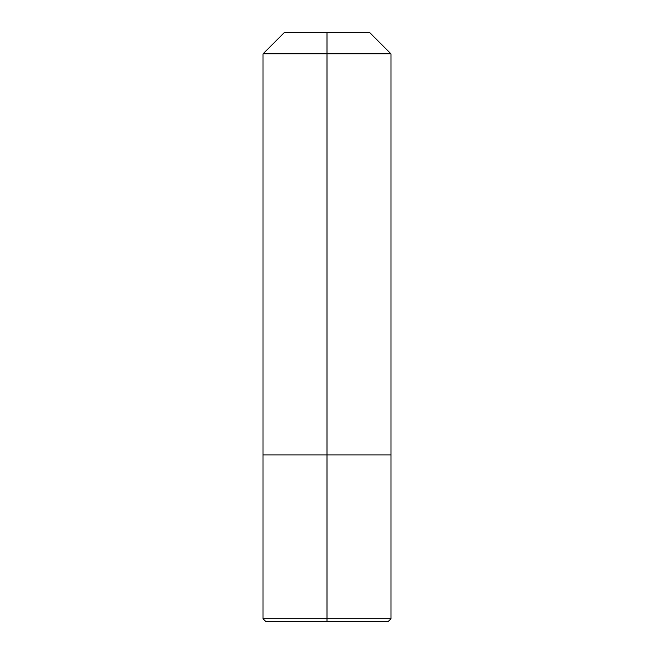 <?xml version="1.0" encoding="UTF-8"?>
<svg xmlns="http://www.w3.org/2000/svg" width="654" height="654" viewBox="0 0 654 654"><rect width="100%" height="100%" fill="white"/><g stroke="black" fill="none" stroke-linecap="round" stroke-linejoin="round"><path stroke-width="0.49" stroke-dasharray="3.27 2.45" d="M263.022 454.955L390.978 454.955L263.022 454.955L390.978 454.955L263.022 454.955L327 454.955L327 53.816L390.978 53.816L263.022 53.816L327 53.816L327 32.7L369.862 32.7L327 32.7M327 621.3L265.581 621.3M390.978 618.741L263.022 618.741"/><path stroke-width="0.98" d="M327 32.7L284.138 32.7L369.862 32.7L327 32.7L327 53.816L263.022 53.816L263.022 454.955L390.978 454.955L390.978 618.741L388.419 621.3L265.581 621.3L388.419 621.3L390.978 618.741L327 618.741L327 621.3L327 454.955L263.022 454.955L263.022 618.741L327 618.741L327 454.955L390.978 454.955L390.978 618.741L263.022 618.741L263.022 454.955L390.978 454.955L263.022 454.955L263.022 618.741L265.581 621.3M327 454.955L327 53.816L390.978 53.816L390.978 454.955L390.978 53.816L263.022 53.816L263.022 454.955M369.862 32.7L390.978 53.816L369.862 32.7M284.138 32.7L263.022 53.816L284.138 32.7"/></g></svg>
